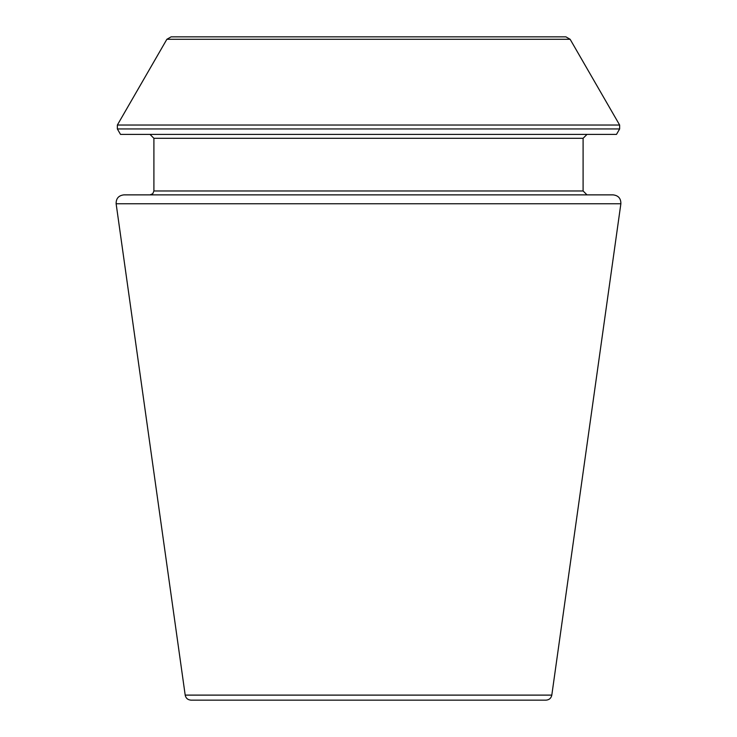 <?xml version="1.0" encoding="UTF-8"?>
<svg xmlns="http://www.w3.org/2000/svg" width="737" height="737" viewBox="0 0 737 737"><rect width="100%" height="100%" fill="white"/><g stroke="black" fill="none" stroke-linecap="round" stroke-linejoin="round"><path stroke-width="1.11" d="M620.867 203.762L551.81 695.111C551.129 698.225 549.194 699.91 546.016 700.15L190.984 700.15C187.769 699.883 185.844 698.197 185.19 695.111L116.133 203.762C116.031 198.474 118.611 195.508 123.862 194.872L613.138 194.872C618.389 195.508 620.969 198.474 620.867 203.762L116.133 203.762M619.642 128.947L616.491 134.392L120.509 134.392L117.358 128.947L117.358 125.041L619.642 125.041L619.642 128.947L117.358 128.947M587.002 194.872L583.096 190.966L583.096 138.298L587.002 134.392M570.134 39.291L166.866 39.291L171.095 36.85L565.905 36.85L570.134 39.291L619.642 125.041M551.81 695.111L185.19 695.111M583.096 138.298L153.904 138.298L149.998 134.392M583.096 190.966L153.904 190.966L153.904 138.298M153.904 190.966L152.78 193.711L149.998 194.872M166.866 39.291L117.358 125.041"/></g></svg>
